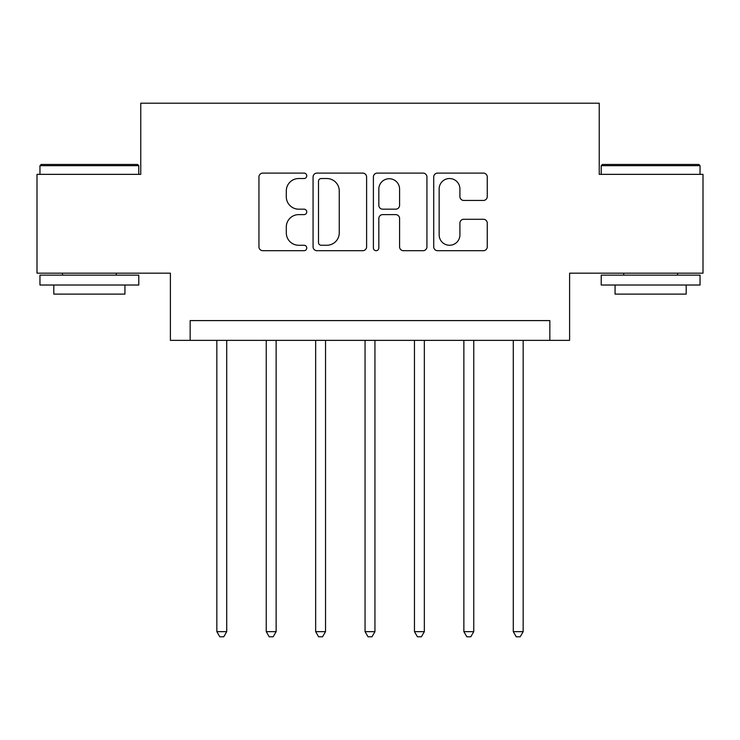 <?xml version="1.0" encoding="UTF-8"?>
<svg xmlns="http://www.w3.org/2000/svg" width="740" height="740" viewBox="0 0 740 740"><rect width="100%" height="100%" fill="white"/><g stroke="black" fill="none" stroke-linecap="round" stroke-linejoin="round"><path stroke-width="1.11" d="M306.758 175.815A2.72 2.72 0 0 0 304.048 173.105L262.82 173.105A3.876 3.876 0 0 0 258.945 176.98L258.945 246.818A3.876 3.876 0 0 0 262.82 250.694L304.048 250.694A2.72 2.72 0 0 0 306.758 247.983A2.72 2.72 0 0 0 304.048 245.264L298.71 245.264A12.414 12.414 0 0 1 286.297 232.85L286.297 227.032A12.414 12.414 0 0 1 298.71 214.619L304.048 214.619A2.72 2.72 0 0 0 306.758 211.899A2.72 2.72 0 0 0 304.048 209.179L298.71 209.179A12.414 12.414 0 0 1 286.297 196.766L286.297 190.948A12.414 12.414 0 0 1 298.71 178.534L304.048 178.534A2.72 2.72 0 0 0 306.758 175.815M483.387 200.457A3.876 3.876 0 0 0 487.262 196.572L487.262 176.98A3.876 3.876 0 0 0 483.387 173.105L437.599 173.105A3.876 3.876 0 0 0 433.723 176.98L433.723 246.818A3.876 3.876 0 0 0 437.599 250.694L483.387 250.694A3.876 3.876 0 0 0 487.262 246.818L487.262 223.147A3.876 3.876 0 0 0 483.387 219.271L463.795 219.271A3.876 3.876 0 0 0 459.91 223.147L459.91 234.885A10.379 10.379 0 0 1 449.532 245.264A10.379 10.379 0 0 1 439.153 234.885L439.153 188.913A10.379 10.379 0 0 1 449.532 178.534A10.379 10.379 0 0 1 459.91 188.913L459.91 196.572A3.876 3.876 0 0 0 463.795 200.457L483.387 200.457M549.838 340.354L569.606 340.354L569.606 273.162L703 273.162L703 174.353L599.243 174.353L599.243 103.202L140.757 103.202L140.757 174.353L37 174.353L37 273.162L170.394 273.162L170.394 340.354L549.838 340.354L549.838 320.596L190.162 320.596L190.162 340.354M366.605 176.98A3.876 3.876 0 0 0 362.73 173.105L316.942 173.105A3.876 3.876 0 0 0 313.066 176.98L313.066 246.818A3.876 3.876 0 0 0 316.942 250.694L362.73 250.694A3.876 3.876 0 0 0 366.605 246.818L366.605 176.98M377.271 173.105L423.058 173.105A3.876 3.876 0 0 1 426.934 176.98L426.934 246.818A3.876 3.876 0 0 1 423.058 250.694L403.467 250.694A3.876 3.876 0 0 1 399.582 246.818L399.582 218.494A3.876 3.876 0 0 0 395.706 214.619L382.71 214.619A3.876 3.876 0 0 0 378.825 218.494L378.825 247.983A2.72 2.72 0 0 1 376.114 250.694A2.72 2.72 0 0 1 373.395 247.983L373.395 176.98A3.876 3.876 0 0 1 377.271 173.105M321.216 178.534A2.72 2.72 0 0 0 318.496 181.254L318.496 242.544A2.72 2.72 0 0 0 321.216 245.264L326.839 245.264A12.414 12.414 0 0 0 339.253 232.85L339.253 190.948A12.414 12.414 0 0 0 326.839 178.534L321.216 178.534M399.582 189.107A10.379 10.379 0 0 0 389.203 178.728A10.379 10.379 0 0 0 378.825 189.107L378.825 205.304A3.876 3.876 0 0 0 382.71 209.179L395.706 209.179A3.876 3.876 0 0 0 399.582 205.304L399.582 189.107M216.839 340.354L216.839 631.655L226.718 631.655L226.718 340.354M226.718 631.655L223.758 636.798L219.808 636.798L216.839 631.655M266.243 340.354L266.243 631.655L276.131 631.655L276.131 340.354M276.131 631.655L273.162 636.798L269.212 636.798L266.243 631.655M315.656 340.354L315.656 631.655L325.535 631.655L325.535 340.354M325.535 631.655L322.566 636.798L318.616 636.798L315.656 631.655M365.061 340.354L365.061 631.655L374.94 631.655L374.94 340.354M374.94 631.655L371.98 636.798L368.021 636.798L365.061 631.655M414.465 340.354L414.465 631.655L424.344 631.655L424.344 340.354M424.344 631.655L421.384 636.798L417.434 636.798L414.465 631.655M41.153 164.465L137.594 164.465L138.778 165.658L39.96 165.658L41.153 164.465M89.374 285.02L39.96 285.02L39.96 275.141L138.778 275.141L138.778 285.02L89.374 285.02M124.94 285.02L124.94 294.113L53.798 294.113L53.798 285.02M602.406 164.465L698.847 164.465L700.04 165.658L601.222 165.658L602.406 164.465M650.627 285.02L601.222 285.02L601.222 275.141L700.04 275.141L700.04 285.02L650.627 285.02M686.202 285.02L686.202 294.113L615.06 294.113L615.06 285.02M463.869 340.354L463.869 631.655L473.757 631.655L473.757 340.354M473.757 631.655L470.788 636.798L466.838 636.798L463.869 631.655M513.283 340.354L513.283 631.655L523.162 631.655L523.162 340.354M523.162 631.655L520.192 636.798L516.243 636.798L513.283 631.655M39.96 174.353L39.96 165.658M62.493 275.141L62.493 273.162M116.245 275.141L116.245 273.162M138.778 174.353L138.778 165.658M601.222 174.353L601.222 165.658M623.755 275.141L623.755 273.162M677.507 275.141L677.507 273.162M700.04 174.353L700.04 165.658"/></g></svg>
